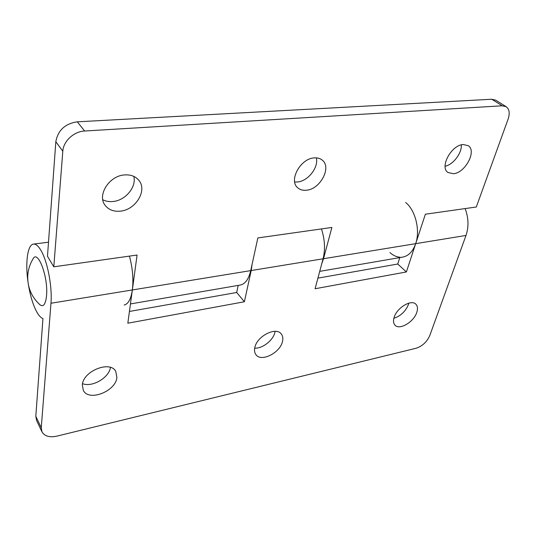 <?xml version="1.0" encoding="UTF-8"?>
<svg xmlns="http://www.w3.org/2000/svg" width="536" height="536" viewBox="0 0 536 536"><rect width="100%" height="100%" fill="white"/><g stroke="black" fill="none" stroke-linecap="round" stroke-linejoin="round"><path stroke-width="0.8" d="M33.031 258.881C37.828 249.16 48.334 276.884 46.558 295.49C45.654 304.294 43.423 307.363 39.865 304.696C31.376 296.81 27.336 287.115 27.758 275.625C28.147 269.642 29.902 264.06 33.031 258.881M110.463 367.421C109.096 377.719 92.266 387.602 82.544 383.669M116.882 377.445C115.89 391.26 88.795 401.967 83.328 390.382L82.336 384.942C83.006 371.006 110.322 360.219 115.769 371.428L116.882 377.445M275.089 331.342L274.874 332.427C273.152 340.373 262.486 348.702 254.694 348.145M282.472 341.526C280.167 352.815 261.24 362.383 255.987 354.738C254.56 352.869 254.178 350.464 254.828 347.522C256.911 336.186 276 326.471 281.239 333.908C282.82 335.871 283.229 338.41 282.472 341.526M408.847 303.142L408.472 304.448C405.558 311.403 400.687 316.019 393.853 318.304M416.774 312.394C413.839 321.948 399.581 330.431 395.052 325.211C393.364 323.416 393.062 320.783 394.148 317.305C396.928 307.724 411.326 299.095 415.849 304.193C417.651 306.049 417.959 308.783 416.774 312.394M399.936 257.226C396.419 256.965 393.082 255.411 389.933 252.556M28.509 285.346C30.371 296.133 33.051 304.87 36.555 311.557C38.699 315.483 40.83 317.821 42.94 318.558L35.818 416.271L41.265 427.735L50.967 303.249C52.441 286.807 47.382 260.657 40.729 250.031C38.177 245.83 35.771 243.853 33.507 244.094C27.718 244.557 25.246 261.87 27.818 280.71M252.121 264.201L251.203 270.539L244.383 301.761L127.829 323.208L132.345 289.956C133.611 279.35 132.64 268.074 129.444 256.114M405.611 202.461C415.44 210.159 420.412 230.266 415.688 243.659L406.389 271.946L315.081 288.75L323.081 258.794C325.399 249.287 324.856 239.337 321.446 228.932M41.265 427.735L41.962 431.822C44.548 436.237 49.52 437.671 56.87 436.137L416.103 348.253C422.375 346.162 426.931 341.928 429.778 335.543L466.005 235.438C468.893 226.795 468.605 217.844 465.148 208.584M41.962 431.822L36.528 420.351L35.818 416.271M129.424 311.45L236.704 292.489L238.198 285.4M317.915 278.137L397.752 264.027L399.816 257.588M406.389 271.946L397.752 264.027M244.383 301.761L236.704 292.489M133.792 176.377C136.667 187.017 125.417 200.518 112.962 201.503C109.203 201.878 105.813 201.295 102.798 199.754M124.593 174.924C130.65 174.515 135.36 176.257 138.71 180.15C147.748 190.166 135.755 210.005 120.238 211.157C113.733 211.747 108.721 209.844 105.217 205.442C96.808 195.379 109.163 175.674 124.593 174.924M316.361 157.872C318.766 167.487 307.945 181.248 297.507 181.979L294.7 181.992M314.25 157.899C317.526 157.644 320.24 158.415 322.37 160.224C331.885 167.567 320.052 189.389 306.371 190.24C302.82 190.602 299.912 189.757 297.648 187.707C288.502 180.371 300.529 158.435 314.25 157.899M461.302 144.874C462.039 153.041 453.228 164.632 445.115 166.267M463.231 144.532L468.25 145.698C477.027 151.005 465.101 173.088 453.349 173.724L447.935 172.465C439.379 167.219 451.413 144.908 463.231 144.532M62.806 151.239L55.831 141.718C57.915 130.295 65.077 123.662 77.305 121.826L84.634 131.019C73.894 131.427 63.335 141.209 62.806 151.239L53.801 266.821L137.082 255.029L132.345 289.956C130.952 299.095 128.231 304.113 124.164 305.018M130.442 303.939L240.262 285.045C245.193 284 248.684 279.189 250.727 270.613L257.85 237.93L331.878 227.452L323.516 258.721L321.821 263.524M319.724 271.37L402.804 257.072C408.646 255.893 412.941 251.424 415.688 243.659L425.376 214.212L476.303 207.003L508.074 119.206C510.031 113.277 509.394 109.109 506.158 106.698L502.205 105.793L491.753 99.24L495.706 100.165L506.158 106.698M55.831 141.718L47.476 256.295L53.801 266.821M84.634 131.019L502.205 105.793M77.305 121.826L491.753 99.24M50.967 303.249L250.727 270.613M251.203 270.539L323.081 258.794M323.516 258.721L466.005 235.438M33.507 244.094L48.501 242.198"/></g></svg>
